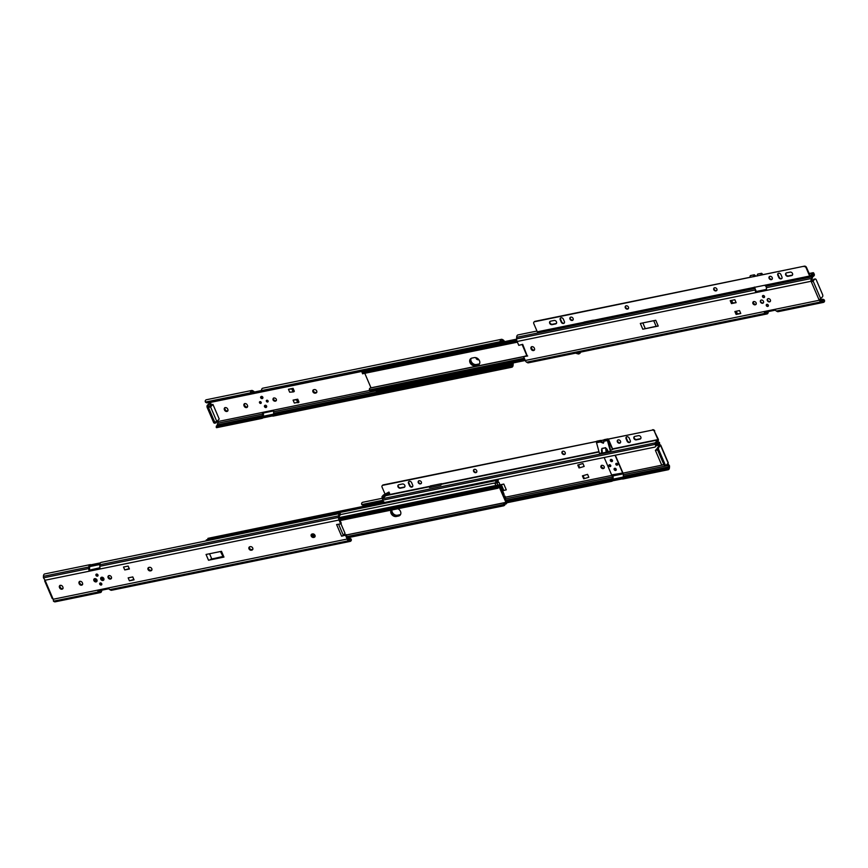 <?xml version="1.0" encoding="UTF-8"?>
<svg xmlns="http://www.w3.org/2000/svg" width="868" height="868" viewBox="0 0 868 868"><rect width="100%" height="100%" fill="white"/><g stroke="black" fill="none" stroke-linecap="round" stroke-linejoin="round"><path stroke-width="1.3" d="M315.073 536.598A1.975 1.562 42.9 0 1 314.715 536.717L314.14 536.836A1.975 1.562 42.9 0 1 311.71 534.135M312.068 534.015A1.975 1.562 -137.1 0 0 313.554 537.476L314.129 537.357A1.975 1.562 -137.1 0 0 312.643 533.896L312.068 534.015M252.838 549.346A1.975 1.562 42.9 0 1 252.479 549.466L251.904 549.585A1.975 1.562 42.9 0 1 249.474 546.883M249.832 546.764A1.975 1.562 -137.1 0 0 251.319 550.225L251.894 550.106A1.975 1.562 -137.1 0 0 250.407 546.645L249.832 546.764M151.9 570.016A1.975 1.562 42.9 0 1 151.542 570.146L150.956 570.265A1.975 1.562 42.9 0 1 148.526 567.553M148.884 567.433A1.975 1.562 -137.1 0 0 150.37 570.894L150.956 570.775A1.975 1.562 -137.1 0 0 149.47 567.314L148.884 567.433M96.109 581.885A1.844 1.454 -137.1 0 0 94.72 578.652A1.844 1.454 -137.1 0 0 96.109 581.885M94.2 578.891A1.844 1.454 -137.1 0 0 96.89 581.376M103.01 580.475A1.844 1.454 -137.1 0 0 101.621 577.242A1.844 1.454 -137.1 0 0 103.01 580.475M101.1 577.47A1.844 1.454 -137.1 0 0 103.78 579.965M111.44 578.305A1.975 1.562 42.9 0 1 108.663 575.723M108.12 577.665A1.975 1.562 -137.1 0 0 111.397 576.992A1.975 1.562 -137.1 0 0 108.12 577.665M101.209 585.032A1.183 0.933 -137.1 0 0 100.319 582.949A1.183 0.933 -137.1 0 0 101.209 585.032M100.037 583.057A1.183 0.933 -137.1 0 0 101.74 584.641M97.411 576.178A1.183 0.933 -137.1 0 0 96.522 574.095A1.183 0.933 -137.1 0 0 97.411 576.178M96.25 574.215A1.183 0.933 -137.1 0 0 97.954 575.788M103.444 579.054A1.009 0.792 42.9 0 1 102.033 577.752M103.411 578.403A1.009 0.792 42.9 0 1 101.74 578.75A1.009 0.792 42.9 0 1 103.411 578.403M96.543 580.464A1.009 0.792 42.9 0 1 95.133 579.162M96.511 579.824A1.009 0.792 42.9 0 1 94.84 580.16A1.009 0.792 42.9 0 1 96.511 579.824M99.939 567.737L88.959 570.254L100.004 567.997A3.515 1.888 -101.6 0 1 99.809 566.294L99.863 564.764A3.494 1.877 -101.6 0 1 101.122 562.388L339.833 513.498A3.494 1.877 -101.6 0 1 339.985 513.476L339.941 514.941A2.094 1.118 78.4 0 0 339.355 516.286L339.312 517.827A2.105 1.128 78.4 0 0 339.605 519.411L341.265 523.263L340.668 523.903L339.019 520.04A3.515 1.888 -101.6 0 1 338.52 517.404L338.563 515.874A3.494 1.877 -101.6 0 1 339.833 513.498M350.064 538.42L350.856 538.844A1.758 1.356 118.1 0 1 351.16 539.082L351.366 540.037A3.494 1.877 -101.6 0 1 350.249 541.382A3.494 1.877 -101.6 0 1 349.446 541.241L348.524 540.753A3.515 1.888 -101.6 0 1 347.157 539.039L345.507 535.187L346.093 534.547L347.753 538.399A2.105 1.128 78.4 0 0 348.567 539.429L349.489 539.918A2.094 1.118 78.4 0 0 349.967 540.005A2.094 1.118 78.4 0 0 350.488 539.571L350.368 538.659A1.758 1.356 -61.9 0 0 349.294 538.323L347.851 538.616M350.249 541.382L111.549 590.273A3.494 1.877 -101.6 0 1 110.735 590.131L109.824 589.643A3.515 1.888 -101.6 0 1 108.891 588.743L97.856 591A3.515 1.888 -101.6 0 0 98.778 591.9L99.701 592.388A3.494 1.877 -101.6 0 0 100.504 592.54A3.494 1.877 -101.6 0 0 101.762 590.197M44.854 573.922A3.494 1.877 -101.6 0 0 44.702 573.943A3.494 1.877 -101.6 0 0 43.433 576.319L43.443 577.838L45.136 580.236A1.139 0.901 42.9 0 1 45.125 580.432L53.111 599.072A1.139 0.901 42.9 0 1 53.273 599.235L53.447 601.188L54.304 601.687L99.701 592.388M88.959 570.254A3.515 1.888 -101.6 0 1 88.775 568.551L88.829 567.021A3.494 1.877 -101.6 0 1 90.088 564.645A3.494 1.877 -101.6 0 1 90.89 564.797L90.847 566.11A2.094 1.118 78.4 0 0 90.37 566.023A2.094 1.118 78.4 0 0 89.61 567.444L89.567 568.974A2.105 1.128 78.4 0 0 89.643 569.842M100.417 562.865L90.923 564.808M99.896 564.276L90.88 566.131M89.784 566.576L99.874 564.515M339.529 515.429A1.758 0.608 -178.1 0 0 340.234 515.028L339.941 514.941M128.16 566.066L123.506 567.021L124.764 569.95L129.408 568.996L128.16 566.066M132.804 576.927L128.16 577.871L129.419 580.8L134.063 579.846L132.804 576.927M129.419 580.8L133.9 579.466M221.481 551.31L206.052 554.468L208.526 560.24L223.955 557.082L221.481 551.31M220.45 551.516L223.098 556.746L208.526 560.24M223.098 556.746L223.955 557.082M100.504 592.54L55.118 601.839A3.494 1.877 -101.6 0 1 54.304 601.687M99.115 590.739L99.744 591.075A2.094 1.118 78.4 0 0 100.221 591.162A2.094 1.118 78.4 0 0 100.883 590.381M79.021 583.296L79.281 583.914A1.975 1.562 -137.1 0 0 82.547 583.242L82.286 582.623A1.975 1.562 -137.1 0 0 79.021 583.296L79.606 582.656A1.975 1.562 42.9 0 1 79.552 581.354M59.415 587.31L59.675 587.929A1.975 1.562 -137.1 0 0 62.941 587.256L62.68 586.638A1.975 1.562 -137.1 0 0 59.415 587.31L60 586.67A1.975 1.562 42.9 0 1 59.946 585.368M346.093 534.547L341.591 536.185L345.507 535.187M340.668 523.903L336.6 524.532L341.591 536.185M82.601 584.544A1.975 1.562 42.9 0 1 79.867 583.274L79.606 582.656M62.995 588.569A1.975 1.562 42.9 0 1 60.261 587.289L60 586.67M45.114 580.432A1.139 0.901 -137.1 0 0 45.125 580.432L44.626 580.822L52.21 598.519L53.111 599.072M45.114 580.117L44.626 580.822M338.596 524.218L343.316 535.263L345.019 533.321L340.885 523.675M222.609 556.551L210.566 559.307M211.716 558.786L209.557 553.751M128.073 566.088L129.245 568.616M129.158 568.627L124.764 569.95M133.813 579.477L132.728 576.938M391.652 512.749A4.394 3.461 42.9 0 1 391.457 510.058A4.394 3.461 -137.1 0 0 392.672 514.279A4.394 3.461 -137.1 0 0 396.936 515.852A4.394 3.461 42.9 0 1 391.652 512.749M391.121 510.124A4.394 3.461 -137.1 0 0 391.067 513.379A4.394 3.461 -137.1 0 0 396.34 516.482L398.521 516.037A4.394 3.461 -137.1 0 0 400.094 515.18A4.394 3.461 -137.1 0 0 397.891 508.735M311.829 534.08A4.394 3.461 -137.1 0 0 315.106 536.5M505.903 502.268L498.926 486.384A3.494 1.877 -101.6 0 1 497.711 488.293L496.431 488.413L495.921 487.23L497.114 486.905A2.094 1.118 78.4 0 0 497.418 486.915A2.094 1.118 78.4 0 0 498.145 485.776A1.584 0.846 -101.6 0 1 498.699 484.908A1.584 0.846 -101.6 0 1 499.675 485.744L506.489 501.628A1.584 0.846 -101.6 0 1 506.142 503.896A1.584 0.846 -101.6 0 1 505.903 503.885A2.094 1.118 78.4 0 0 505.588 503.863A2.094 1.118 78.4 0 0 504.861 504.981L503.863 505.762L503.353 504.568L504.265 503.603A3.494 1.877 -101.6 0 1 505.306 502.485A3.494 1.877 -101.6 0 1 505.838 502.518L346.278 534.959M398.521 516.037L399.106 515.408L396.936 515.852L399.106 515.408A4.394 3.461 -137.1 0 0 400.365 514.832A4.394 3.461 42.9 0 1 399.106 515.408L399.703 514.767L397.522 515.212A4.394 3.461 42.9 0 1 393.497 513.889A4.394 3.461 42.9 0 1 391.913 509.961M315.149 535.708A4.394 3.461 42.9 0 1 312.719 533.885A4.394 3.461 -137.1 0 0 315.149 535.708M347.482 537.791L503.863 505.762M346.972 536.598L503.353 504.568M340.05 520.442L496.431 488.413M339.551 519.259L495.921 487.23M339.475 519.053L496.854 486.818M496.029 482.749L496.019 482.727A1.584 0.846 -101.6 0 1 496.366 480.471A1.584 0.846 -101.6 0 1 496.604 480.481A2.094 1.118 78.4 0 0 496.908 480.492A2.094 1.118 78.4 0 0 497.646 479.375L498.243 480.764A3.494 1.877 -101.6 0 1 497.19 481.87A3.494 1.877 -101.6 0 1 496.67 481.849L494.662 483.443L496.941 482.879L497.885 485.082M495.303 482.89L498.981 482.369L504.124 494.369L503.841 495.465M400.582 514.442A4.394 3.461 42.9 0 1 399.703 514.767M206.031 540.905A1.584 0.846 -101.6 0 1 206.606 539.82A1.584 0.846 -101.6 0 1 206.844 539.831M207.517 539.625A2.094 1.118 78.4 0 0 207.886 538.724L384.361 502.225M207.951 538.355L384.068 502.073M504.243 496.377A3.494 1.877 -101.6 0 1 504.796 496.062L504.623 496.236M504.807 497.711L505.393 497.451A2.094 1.118 78.4 0 0 505.089 497.44A2.094 1.118 78.4 0 0 504.764 497.614M497.624 482.424L495.422 483.194M497.603 482.424L498.753 482.196L497.603 482.424M600.949 467.309A1.975 1.562 -137.1 0 0 604.215 466.637A1.975 1.562 -137.1 0 0 600.949 467.309M604.269 467.95A1.975 1.562 42.9 0 1 601.481 465.367M610.41 460.713A1.183 0.933 42.9 0 1 610.529 459.704L610.703 459.519A1.183 0.933 -137.1 0 0 610.627 459.617M614.208 469.566A1.183 0.933 42.9 0 1 614.316 468.557L614.49 468.373A1.183 0.933 -137.1 0 0 614.414 468.47M667.796 463.436L669.488 465.834L668.685 467.168L667.959 465.563L623.365 474.698A2.105 1.128 -101.6 0 0 623.289 473.83L612.255 476.087A2.105 1.128 -101.6 0 1 612.331 476.955L612.276 478.485A2.094 1.118 -101.6 0 1 612.103 479.353M668.685 467.168A2.094 1.118 -101.6 0 1 668.121 468.286L668.078 469.74L610.996 481.143A3.494 1.877 78.4 0 0 611.81 481.284A3.494 1.877 78.4 0 0 612.515 480.807M613.058 479.158A3.494 1.877 78.4 0 0 613.068 478.908L613.112 477.378A3.515 1.888 78.4 0 0 612.992 475.935M382.267 498.275L362.683 502.29A3.494 1.877 78.4 0 0 361.565 503.635L361.772 504.59A1.758 1.356 -61.9 0 0 362.846 504.926L363.638 505.35A1.758 1.356 118.1 0 1 362.867 505.252L362.075 504.829M383.255 495.303A1.411 1.107 42.9 0 1 383.406 495.075L382.235 496.344A1.411 1.107 42.9 0 0 382.029 497.321L382.647 499.23M667.959 465.563L667.21 464.065M667.069 469.653A1.758 0.608 -178.1 0 0 665.637 469.696L665.669 468.384L506.239 501.031M665.669 468.384A1.758 0.608 1.9 0 1 667.112 468.34L668.121 468.286L667.112 468.34M665.637 469.696L506.673 502.257M655.807 444.709A1.758 1.356 -61.9 0 0 656.197 444.286L656.696 443.19A3.494 1.877 78.4 0 1 657.814 441.834A3.494 1.877 78.4 0 1 658.617 441.986L659.485 442.485L659.658 444.438A1.139 0.901 42.9 0 0 659.81 444.6L660.722 445.154L668.306 462.85L666.407 465.064A1.758 0.944 78.4 0 1 666.103 465.248A1.758 0.944 78.4 0 1 665.018 464.326L658.747 449.7A1.758 0.944 78.4 0 1 658.823 447.367L660.722 445.154M383.07 500.793L362.846 504.926M656.696 443.19L657.564 443.656L656.978 444.709A1.758 1.356 118.1 0 1 656.034 445.458M383.32 501.324L363.638 505.35M659.159 445.989L660.222 445.544A1.139 0.901 42.9 0 1 659.062 445.078L658.421 443.233A2.094 1.118 -101.6 0 0 658.096 443.212A2.094 1.118 -101.6 0 0 657.564 443.656M365.081 505.057A2.105 1.128 -101.6 0 1 365.178 505.263L365.439 505.881M623.365 474.698L623.311 476.228A2.094 1.118 -101.6 0 1 623.137 477.096M668.078 469.74A3.494 1.877 78.4 0 0 668.23 469.729A3.494 1.877 78.4 0 0 669.488 467.353L669.532 466.268M622.03 478.876A3.494 1.877 78.4 0 0 622.844 479.027L668.23 469.729M612.341 461.212A1.183 0.933 -137.1 0 0 612.439 461.136L612.265 461.32A1.183 0.933 42.9 0 1 610.443 460.767L612.265 461.32A1.183 0.933 42.9 0 0 610.529 459.704A1.226 0.966 42.9 0 1 610.595 459.584M616.139 470.065A1.183 0.933 -137.1 0 0 616.226 469.979L616.052 470.174A1.226 0.966 -137.1 0 0 614.284 468.525A1.226 0.966 -137.1 0 0 614.305 469.827M579.748 467.787L584.175 466.431L582.927 463.512L577.762 465.009L579.021 467.939L579.748 467.787L578.489 464.868L577.762 465.009M588.83 477.281L587.582 474.362L582.417 475.859L583.665 478.789L588.83 477.281M502.084 490.854L506.283 489.834L503.809 484.062L500.022 484.843M659.062 445.772L657.662 447.606A1.758 0.944 78.4 0 0 657.586 449.939L663.857 464.554A1.758 0.944 78.4 0 0 664.942 465.487L666.103 465.248M503.831 490.496L501.357 484.724L500.033 484.995M501.357 484.724L503.809 484.062M587.582 474.362L582.417 475.859M583.144 475.718L584.392 478.637M578.489 464.868L582.927 463.512M383.406 495.075A1.411 1.107 42.9 0 1 383.623 494.901L388.962 492.058L389.624 493.458L383.265 497.299L383.439 498.015M383.265 497.299L382.452 496.171A1.411 1.107 42.9 0 0 382.235 496.344M388.148 494.565L387.345 493.436L382.452 496.171L383.623 494.901M387.345 493.436L388.81 492.33L389.634 493.447L388.962 492.058M655.405 450.384L657.586 449.939L663.857 464.554L661.676 465.009L655.405 450.384L657.369 448.268M614.794 470.272A1.226 0.966 -137.1 0 0 616.085 470.206A1.183 0.933 42.9 0 1 614.229 469.621M616.171 470.098A1.226 0.966 42.9 0 1 616.063 470.163A1.183 0.933 42.9 0 0 614.316 468.557A1.226 0.966 42.9 0 1 614.381 468.438M611.007 461.429A1.226 0.966 -137.1 0 0 612.407 460.311A1.226 0.966 -137.1 0 0 610.378 460.724A1.226 0.966 -137.1 0 0 610.519 460.973M616.953 465.172A1.052 0.835 -137.1 0 0 617.615 464.054A1.052 0.835 -137.1 0 0 615.792 464.098M610.052 466.583A1.052 0.835 -137.1 0 0 610.714 465.465A1.052 0.835 -137.1 0 0 608.891 465.508M612.819 449.385L608.631 439.62A1.313 0.705 78.4 0 0 607.817 438.915A1.313 0.705 78.4 0 0 607.426 440.51L610.378 451.23L606.146 452.271L605.658 447.812L601.904 448.582L601.741 453.02L599.484 453.465L596.533 442.745A1.313 0.705 78.4 0 1 596.924 441.15L600.548 440.412A1.313 0.705 -101.6 0 1 601.177 440.749L601.405 441.096A2.192 1.725 -137.1 0 0 603.813 442.279M601.535 453.042L601.882 448.452L602.392 453.031L606.146 452.271M602.392 453.031L601.741 453.02M607.817 438.915L604.182 439.664A1.313 0.705 78.4 0 0 603.759 441.128L603.358 443.212L600.135 441.877A1.313 0.705 -101.6 0 1 600.548 440.412M610.942 451.685L607.904 439.349L612.634 449.581M622.486 473.049L611.636 474.904L604.171 457.501M622.714 472.474L615.314 455.212M605.636 447.693L606.45 448.973L605.636 447.693L601.882 448.452M603.77 442.441A2.192 1.725 42.9 0 1 601.22 441.291L600.645 440.836L600.396 441.899L603.444 443.103M615.065 455.266L622.53 472.669M601.459 449.884L602.012 453.074M610.063 466.3A0.705 0.553 -137.1 0 0 609.542 465.074A0.705 0.553 -137.1 0 0 610.063 466.3M610.182 466.572A1.009 0.792 -137.1 0 0 609.423 464.803A1.009 0.792 -137.1 0 0 610.182 466.572M609.727 465.064A0.705 0.553 -137.1 0 0 610.432 465.715M616.964 464.89A0.705 0.553 -137.1 0 0 616.443 463.653A0.705 0.553 -137.1 0 0 616.964 464.89M617.083 465.161A1.009 0.792 -137.1 0 0 616.323 463.393A1.009 0.792 -137.1 0 0 617.083 465.161M616.627 463.653A0.705 0.553 -137.1 0 0 617.332 464.304M404.814 485.396A1.975 1.562 -137.1 0 0 402.437 483.997L398.813 484.745A1.975 1.562 -137.1 0 0 400.289 488.207L403.924 487.458A1.975 1.562 -137.1 0 0 404.814 485.396M562.041 453.194A1.888 1.486 -137.1 0 0 565.166 452.553A1.888 1.486 -137.1 0 0 562.041 453.194M565.144 453.942A1.888 1.486 42.9 0 1 562.421 451.414M617.376 441.855A1.888 1.486 -137.1 0 0 620.501 441.215A1.888 1.486 -137.1 0 0 617.376 441.855M620.49 442.604A1.888 1.486 42.9 0 1 617.766 440.076M640.834 437.06A1.975 1.562 -137.1 0 0 638.457 435.66L634.833 436.398A1.975 1.562 -137.1 0 0 636.309 439.87L639.944 439.121A1.975 1.562 -137.1 0 0 640.834 437.06M473.592 471.313A1.888 1.486 -137.1 0 0 476.716 470.673A1.888 1.486 -137.1 0 0 473.592 471.313M476.695 472.051A1.888 1.486 42.9 0 1 473.971 469.534M418.257 482.641A1.888 1.486 -137.1 0 0 421.371 482A1.888 1.486 -137.1 0 0 418.257 482.641M421.36 483.389A1.888 1.486 42.9 0 1 418.636 480.861M658.237 440.705A1.139 0.608 78.4 0 0 658.28 439.186L654.385 431.353L657.911 439.588L655.188 442.864A1.139 0.608 78.4 0 0 655.134 444.383L655.893 444.904L655.514 443.635L658.237 440.705M657.901 439.935L613.058 449.114L612.493 448.637M441.671 484.225L441.584 483.639L430.333 485.95L429.465 487.556L440.716 485.255L441.671 484.225L599.083 451.978M385.012 496.322L382.853 498.644A1.139 0.608 78.4 0 0 382.81 500.163L383.2 501.086A1.758 1.389 -137.1 0 0 385.316 502.322L654.732 447.139A1.758 1.389 -137.1 0 0 655.524 445.306M613.058 449.114L610.421 450.492M430.756 487.295A1.139 0.608 78.4 0 0 430.821 485.841M626.078 438.741L627.13 441.204A1.888 1.486 -137.1 0 0 630.255 440.564L629.202 438.101A1.888 1.486 -137.1 0 0 626.078 438.741L626.446 438.34A1.888 1.486 42.9 0 1 626.457 436.962M408.502 483.302L409.555 485.765A1.888 1.486 -137.1 0 0 412.68 485.125L411.627 482.662A1.888 1.486 -137.1 0 0 408.502 483.302L408.871 482.912A1.888 1.486 42.9 0 1 408.882 481.523M654.385 431.353A1.758 1.389 -137.1 0 0 652.28 430.105L608.305 439.11M603.813 440.033L601.047 440.597M596.544 441.519L382.853 485.288A1.758 1.389 -137.1 0 0 382.061 487.132L385.056 494.12M655.893 444.904A1.758 1.389 42.9 0 1 655.524 446.575M404.792 486.861A1.975 1.562 42.9 0 1 404.293 487.067L400.658 487.805A1.975 1.562 42.9 0 1 398.314 484.952M630.233 441.942A1.888 1.486 42.9 0 1 627.499 440.803L626.446 438.34M640.812 438.514A1.975 1.562 42.9 0 1 640.313 438.72L636.678 439.468A1.975 1.562 42.9 0 1 634.324 436.615M412.658 486.514A1.888 1.486 42.9 0 1 409.924 485.364L408.871 482.912M382.43 485.462A1.758 1.389 42.9 0 1 383.222 484.897L382.853 485.288M652.28 430.105L383.222 484.897M652.638 429.714A1.758 1.389 42.9 0 1 654.754 430.951M475.946 357.681A1.975 1.562 -137.1 0 0 478.474 359.732L478.843 359.656M478.344 359.092A1.975 1.562 42.9 0 1 476.857 358.017M312.914 391.761A1.975 1.562 -137.1 0 0 315.29 393.15L315.876 393.03A1.975 1.562 -137.1 0 0 314.39 389.569L313.815 389.689A1.975 1.562 -137.1 0 0 312.914 391.761M316.82 392.282A1.975 1.562 42.9 0 1 316.462 392.401L315.887 392.52A1.975 1.562 42.9 0 1 313.456 389.819M276.317 399.258A1.975 1.562 -137.1 0 0 273.051 399.92A1.975 1.562 -137.1 0 0 276.317 399.258M276.371 400.56A1.975 1.562 42.9 0 1 273.583 397.978M266.454 407.146A1.183 0.933 -137.1 0 0 264.816 405.443A1.183 0.933 -137.1 0 0 264.74 405.551M262.668 398.293A1.183 0.933 -137.1 0 0 261.029 396.589A1.183 0.933 -137.1 0 0 260.942 396.698M268.071 400.94A1.009 0.792 -137.1 0 0 266.4 401.287A1.009 0.792 -137.1 0 0 268.071 400.94M266.704 400.278A1.009 0.792 -137.1 0 0 268.114 401.591M261.181 402.351A1.009 0.792 -137.1 0 0 259.51 402.698A1.009 0.792 -137.1 0 0 261.181 402.351M259.803 401.689A1.009 0.792 -137.1 0 0 261.214 403.002M513.183 362.987A3.515 1.888 -101.6 0 1 513.172 363.301L513.129 364.831A3.494 1.877 -101.6 0 1 511.87 367.207A3.494 1.877 -101.6 0 1 511.708 367.229L510.699 367.142A1.758 0.608 -178.1 0 0 509.266 367.186L509.31 365.862A1.758 0.608 1.9 0 1 510.742 365.819L511.762 365.764A2.094 1.118 78.4 0 0 512.337 364.408L512.38 363.149M273.453 414.166A2.094 1.118 78.4 0 0 273.637 413.309L273.68 411.768A2.105 1.128 78.4 0 0 273.604 410.911L262.57 413.168A2.105 1.128 78.4 0 1 262.646 414.036L262.592 415.566A2.094 1.118 78.4 0 1 262.418 416.434M503.679 341.808A2.105 1.128 78.4 0 0 503.125 341.276L502.214 340.777A2.094 1.118 78.4 0 0 501.726 340.701A2.094 1.118 78.4 0 0 501.205 341.135L500.619 342.187A1.758 1.356 118.1 0 1 500.369 342.491M209.231 401.645L210.056 402.492A1.139 0.901 42.9 0 1 209.448 403.327L210.62 403.088L211.325 404.738M206.486 402.416L498.709 342.556A1.758 1.356 -61.9 0 0 499.827 341.764L500.326 340.668A3.494 1.877 -101.6 0 1 501.444 339.323L262.744 388.213A3.494 1.877 -101.6 0 0 261.474 390.589L250.44 392.846A3.494 1.877 -101.6 0 1 251.698 390.47L206.313 399.768A3.494 1.877 -101.6 0 0 205.195 401.124L205.412 402.068A1.758 1.356 -61.9 0 0 206.486 402.416L207.278 402.839L363.377 370.864M207.278 402.839A1.758 1.356 118.1 0 1 206.497 402.73L205.705 402.318M501.444 339.323A3.494 1.877 -101.6 0 1 502.257 339.464L503.169 339.952A3.515 1.888 -101.6 0 1 504.525 341.634M251.698 390.47A3.494 1.877 -101.6 0 1 252.512 390.611L253.423 391.11A3.515 1.888 -101.6 0 1 254.357 392.01L254.302 392.108M261.474 390.546L254.357 392.01M263.308 413.016A3.515 1.888 -101.6 0 1 263.427 414.459L263.384 415.989A3.494 1.877 -101.6 0 1 263.373 416.239M511.87 367.207L273.16 416.097A3.494 1.877 -101.6 0 1 272.346 415.956L261.311 418.213A3.494 1.877 -101.6 0 0 262.125 418.365A3.494 1.877 -101.6 0 0 262.83 417.888M216.327 426.123L216.327 426.123A1.758 0.608 1.9 0 1 217.076 425.721L217.033 427.034L509.266 367.186M217.033 427.034A1.758 0.608 -178.1 0 0 216.284 427.447L216.577 427.674A3.494 1.877 -101.6 0 0 216.729 427.653L262.125 418.365M217.076 425.721L509.31 365.862M510.742 365.819L511.762 365.764L511.708 367.229M217.629 421.078A1.139 0.901 42.9 0 1 218.204 421.49L217.184 425.103A2.094 1.118 78.4 0 1 217.033 425.732M253.196 392.325L252.469 391.935A2.094 1.118 78.4 0 0 251.98 391.848A2.094 1.118 78.4 0 0 251.297 392.716M247.521 406.81A1.975 1.562 42.9 0 1 244.798 405.53L244.526 404.911A1.975 1.562 42.9 0 1 244.483 403.609M227.915 410.824A1.975 1.562 42.9 0 1 225.192 409.544L224.921 408.936A1.975 1.562 42.9 0 1 224.866 407.624M261.311 418.213L216.577 427.674M247.478 405.497L247.206 404.879A1.975 1.562 -137.1 0 0 243.941 405.551L244.201 406.17A1.975 1.562 -137.1 0 0 247.478 405.497M227.861 409.512L227.6 408.893A1.975 1.562 -137.1 0 0 224.335 409.566L224.595 410.184A1.975 1.562 -137.1 0 0 227.861 409.512M298.983 402.101L297.735 399.182L293.08 400.126L294.339 403.056L298.983 402.101M288.436 389.276L289.684 392.206L293.134 391.913L293.861 391.772L292.603 388.842L293.08 388.332L288.436 389.276L292.603 388.842M293.861 391.772L294.339 391.251L293.08 388.332M210.642 402.058L207.322 405.302A1.758 0.944 -101.6 0 0 207.246 407.635L213.517 422.249A1.758 0.944 -101.6 0 0 214.602 423.183A1.758 0.944 -101.6 0 0 214.906 422.998M218.009 420.329L216.078 422.759A1.758 0.944 -101.6 0 1 215.763 422.944A1.758 0.944 -101.6 0 1 214.678 422.011L208.407 407.396A1.758 0.944 -101.6 0 1 208.483 405.063L210.62 403.088M293.134 391.913L291.876 388.994M297.735 399.182L297.257 399.692L298.505 402.622M293.08 400.126L297.257 399.692M296.531 399.844L297.778 402.763M212.942 404.412L210.588 406.951L216.859 421.566L219.213 419.027L212.942 404.412L210.761 404.857L208.407 407.396L214.678 422.011L213.517 422.249M210.588 406.951L207.246 407.635M216.859 421.566L214.678 422.011M470.619 362.021A4.394 3.461 -137.1 0 0 475.892 365.135L478.073 364.679A4.394 3.461 -137.1 0 0 479.32 364.115A4.394 3.461 42.9 0 1 478.073 364.679L475.892 365.135A4.394 3.461 42.9 0 1 471.313 363.193A4.394 3.461 42.9 0 1 470.76 358.636A4.394 3.461 -137.1 0 0 470.619 362.021M479.537 363.725A4.394 3.461 42.9 0 1 478.659 364.05L476.489 364.495A4.394 3.461 42.9 0 1 471.205 361.392A4.394 3.461 42.9 0 1 471.129 358.386M375.432 389.982L376.636 389.743M369.367 389.146L369.909 389.819L369.367 389.146A3.494 1.877 -101.6 0 1 370.408 388.039L523.621 356.661L525.259 360.48L376.235 391.034A1.584 0.846 -101.6 0 1 375.258 390.199L375.247 390.177M474.188 357.627L472.008 358.072A4.394 3.461 -137.1 0 0 470.434 358.929A4.394 3.461 -137.1 0 0 470.564 363.616A4.394 3.461 -137.1 0 0 475.306 365.764L477.487 365.319A4.394 3.461 -137.1 0 0 479.06 364.462A4.394 3.461 -137.1 0 0 478.93 359.775A4.394 3.461 -137.1 0 0 474.188 357.627M371.027 387.909L364.842 373.435M362.954 372.166A2.094 1.118 78.4 0 0 363.247 371.33A1.584 0.846 -101.6 0 1 363.8 370.462L516.612 339.16M524.283 358.202L369.909 389.819L369.963 390.535M370.419 391.012L524.793 359.395M516.829 340.647L362.043 372.426L362.987 373.674L517.361 342.046M362.987 373.674L517.415 342.176M362.477 372.481L516.894 340.853M575.582 353.016L579.325 352.386A2.691 2.116 -137.1 0 1 577.98 353.569A2.691 2.116 -137.1 0 1 575.929 353.081M761.279 300.046A1.844 1.454 -137.1 0 0 762.657 303.279A1.844 1.454 -137.1 0 0 761.279 300.046M760.759 300.285A1.844 1.454 -137.1 0 0 763.439 302.769M768.169 298.635A1.844 1.454 -137.1 0 0 769.558 301.869A1.844 1.454 -137.1 0 0 768.169 298.635M767.659 298.874A1.844 1.454 -137.1 0 0 770.339 301.359M756.212 304.169A1.975 1.562 42.9 0 1 753.424 301.587M756.158 302.856A1.975 1.562 -137.1 0 0 752.892 303.529A1.975 1.562 -137.1 0 0 756.158 302.856M763.07 295.5A1.183 0.933 -137.1 0 0 763.97 297.572A1.183 0.933 -137.1 0 0 763.07 295.5M762.798 295.608A1.183 0.933 -137.1 0 0 764.502 297.181M766.867 304.342A1.183 0.933 -137.1 0 0 767.757 306.426A1.183 0.933 -137.1 0 0 766.867 304.342M766.585 304.451A1.183 0.933 -137.1 0 0 768.288 306.035M518.087 334.918A3.494 1.877 78.4 0 0 517.936 334.939A3.494 1.877 78.4 0 0 516.666 337.316L516.623 338.846A3.515 1.888 78.4 0 0 517.122 341.482L518.771 345.345L522.688 344.336L527.082 355.544M755.344 289.283L755.323 289.955A3.515 1.888 78.4 0 0 755.507 291.648L766.553 289.391A3.515 1.888 78.4 0 1 766.368 287.688L766.411 286.158A3.494 1.877 78.4 0 1 766.455 285.626M819.913 299.286L819.153 300.089L811.168 281.449A1.139 0.901 -137.1 0 1 811.005 281.286L811.764 277.944L812.611 277.044L811.591 280.657A1.139 0.901 -137.1 0 0 812.752 281.124L814.889 279.149A1.758 0.944 78.4 0 1 815.193 278.964A1.758 0.944 78.4 0 1 816.278 279.887L822.549 294.512A1.758 0.944 78.4 0 1 822.473 296.845L819.153 300.089A1.139 0.901 -137.1 0 0 819.142 300.285L525.259 360.48A3.515 1.888 78.4 0 0 526.626 362.195L527.538 362.683A3.494 1.877 78.4 0 0 528.352 362.824L767.052 313.934A3.494 1.877 78.4 0 0 768.321 311.59M812.763 276.415A1.758 0.608 -178.1 0 0 813.468 276.024L813.218 274.472A3.494 1.877 78.4 0 0 813.066 274.483A3.494 1.877 78.4 0 0 811.797 276.859L811.764 277.944M824.6 301.022L823.602 299.655A1.758 1.356 -61.9 0 0 823.298 299.406L824.09 299.829A1.758 1.356 118.1 0 1 824.383 300.078L824.6 301.022A3.494 1.877 78.4 0 1 823.482 302.379A3.494 1.877 78.4 0 1 822.68 302.238L821.703 301.749L776.372 311.037A3.515 1.888 78.4 0 1 775.439 310.136L764.404 312.393A3.515 1.888 78.4 0 0 765.326 313.305L766.249 313.793A3.494 1.877 78.4 0 0 767.052 313.934M821.703 301.749L819.142 300.285M823.298 299.406A1.758 1.356 -61.9 0 0 822.517 299.308L819.783 299.872M767.431 311.775A2.094 1.118 -101.6 0 1 766.769 312.556A2.094 1.118 -101.6 0 1 766.292 312.469L765.674 312.133M819.761 299.362A1.139 0.901 -137.1 0 0 819.739 299.655L822.864 300.979A2.094 1.118 -101.6 0 0 823.2 301.001A2.094 1.118 -101.6 0 0 823.721 300.556M736.639 313.901L740.773 313.5L739.514 310.57L734.87 311.525L736.129 314.455L736.639 313.901L735.565 311.384M736.129 314.455L740.773 313.5M732.711 302.899L736.118 302.65L734.87 299.72L730.216 300.675L731.474 303.605L732.711 302.899L731.637 300.382M731.474 303.605L736.118 302.65M730.91 300.534L731.984 303.041M653.734 320.693L656.143 326.325L658.226 326.053L655.752 320.281L640.324 323.439L642.797 329.211L658.226 326.053M656.143 326.325L642.797 329.211M812.611 277.044A2.094 1.118 -101.6 0 1 813.175 275.926L813.175 275.926M527.679 355.988L523.61 356.629L526.833 355.576M534.504 348.589L534.243 347.97A1.975 1.562 -137.1 0 0 530.977 348.643L531.238 349.261A1.975 1.562 -137.1 0 0 534.504 348.589M776.372 311.037L777.283 311.525A3.494 1.877 78.4 0 0 778.097 311.677L823.482 302.379M534.558 349.902A1.975 1.562 42.9 0 1 531.824 348.621L531.563 348.014A1.975 1.562 42.9 0 1 531.509 346.701M811.168 281.449L812.329 281.579M814.379 279.246A1.758 0.944 78.4 0 0 814.032 279.203A1.758 0.944 78.4 0 0 813.717 279.387L812.166 281.058M645.25 328.549L642.841 322.929M737.366 313.749L736.292 311.232M755.507 291.648L756.191 291.236M753.934 276.675L753.76 276.274A1.313 0.705 -101.6 0 1 754.183 274.798A1.313 0.705 -101.6 0 1 754.802 275.145L755.844 276.1M750.202 277.261A1.313 0.705 -101.6 0 1 750.56 275.547L754.183 274.798M755.453 276.187L754.27 275.232L754.118 276.48M756.299 291.496L754.411 287.102M766.379 287.362L765.695 285.789M761.095 275.026A1.313 0.705 -101.6 0 1 761.453 273.312L757.818 274.06A1.313 0.705 78.4 0 0 757.395 275.525L757.493 275.948M761.453 273.312A1.313 0.705 -101.6 0 1 762.126 273.756L762.722 274.7M762.44 274.755L761.54 273.745L761.334 274.982M765.945 285.735L766.39 286.776M792.538 274.972A1.975 1.562 42.9 0 1 792.028 275.178L788.404 275.926A1.975 1.562 42.9 0 1 786.05 273.062M786.549 272.856A1.975 1.562 -137.1 0 0 788.035 276.317L791.67 275.579A1.975 1.562 -137.1 0 0 790.184 272.118L786.549 272.856M628.421 308.509A1.888 1.486 42.9 0 1 625.698 305.981M625.307 307.771A1.888 1.486 -137.1 0 0 628.432 307.131A1.888 1.486 -137.1 0 0 625.307 307.771M573.075 319.847A1.888 1.486 42.9 0 1 570.352 317.319M569.972 319.099A1.888 1.486 -137.1 0 0 573.097 318.458A1.888 1.486 -137.1 0 0 569.972 319.099M556.518 323.308A1.975 1.562 42.9 0 1 556.019 323.525L552.384 324.263A1.975 1.562 42.9 0 1 550.03 321.41M550.529 321.203A1.975 1.562 -137.1 0 0 552.015 324.665L555.65 323.916A1.975 1.562 -137.1 0 0 554.164 320.455L550.529 321.203M716.87 290.389A1.888 1.486 42.9 0 1 714.147 287.872M713.767 289.652A1.888 1.486 -137.1 0 0 716.881 289.011A1.888 1.486 -137.1 0 0 713.767 289.652M772.205 279.062A1.888 1.486 42.9 0 1 769.482 276.534M769.102 278.313A1.888 1.486 -137.1 0 0 772.227 277.673A1.888 1.486 -137.1 0 0 769.102 278.313M593.343 320.173L584.012 322.082L583.057 323.113A1.139 0.608 -101.6 0 1 582.157 322.636L753.533 287.525A1.139 0.608 -101.6 0 0 754.444 288.013L754.693 287.753M538.214 332.303A1.139 0.608 -101.6 0 1 537.303 331.815L533.777 323.58A1.758 1.389 -137.1 0 1 534.569 321.746L804.365 266.161A1.758 1.389 42.9 0 1 806.48 267.409L810.169 275.785L812.936 272.823A1.139 0.608 -101.6 0 1 813.848 273.301L814.238 274.234A1.758 1.389 42.9 0 1 813.869 275.894M594.32 320.813A1.139 0.608 -101.6 0 1 593.408 320.325M812.719 276.534L813.077 276.458A1.758 1.389 -137.1 0 0 813.869 274.624L813.316 273.561L810.549 276.523A1.139 0.608 -101.6 0 1 809.638 276.035L806.112 267.8A1.758 1.389 -137.1 0 0 803.996 266.563M765.706 285.713A1.139 0.608 -101.6 0 1 764.795 285.225L753.533 287.525M564.384 322.961A1.888 1.486 42.9 0 1 561.65 321.822L560.587 319.359A1.888 1.486 42.9 0 1 560.609 317.981M781.96 278.4A1.888 1.486 42.9 0 1 779.214 277.261L778.162 274.798A1.888 1.486 42.9 0 1 778.184 273.409M534.156 321.919A1.758 1.389 42.9 0 1 534.938 321.355L804.365 266.161M560.218 319.76L561.281 322.223A1.888 1.486 -137.1 0 0 564.395 321.583L563.343 319.12A1.888 1.486 -137.1 0 0 560.218 319.76L560.587 319.359M777.793 275.199L778.856 277.651A1.888 1.486 -137.1 0 0 781.97 277.022L780.918 274.559A1.888 1.486 -137.1 0 0 777.793 275.199L778.162 274.798M760.867 300.209A1.801 1.421 -137.1 0 0 763.504 302.65M767.768 298.798A1.801 1.421 -137.1 0 0 770.404 301.239M99.809 566.294L338.52 517.404M99.863 564.764L338.563 515.874M348.176 539.104L350.368 538.659M110.735 590.131L349.446 541.241M109.824 589.643L348.524 540.753M53.273 599.235L347.157 539.039M53.447 601.188L98.778 591.9M43.443 577.838L88.775 568.551M45.136 580.236L339.019 520.04M89.957 566.294L90.847 566.11M43.433 576.319L88.829 567.021M351.366 540.037L350.488 539.571M59.675 587.929L60.261 587.289M79.281 583.914L79.867 583.274M150.956 570.775L151.542 570.146M150.37 570.894L150.956 570.265M251.894 550.106L252.479 549.466M251.319 550.225L251.904 549.585M314.129 537.357L314.715 536.717M313.554 537.476L314.14 536.836M339.323 518.304L498.145 485.776M505.306 504.004L505.903 503.885M504.265 503.603L504.861 504.981M497.114 486.905L497.711 488.293L340.104 520.572M213.875 558.504L212.714 558.742M396.34 516.482L397.522 515.212M495.78 483.118L495.194 483.747L495.932 485.483M340.267 514.626L496.019 482.727M505.393 497.451L504.796 496.062L504.156 496.192M615.944 469.273A1.009 0.792 -137.1 0 0 614.284 469.621A1.009 0.792 -137.1 0 0 615.944 469.273M612.157 460.42A1.009 0.792 -137.1 0 0 610.486 460.767A1.009 0.792 -137.1 0 0 612.157 460.42M612.276 478.485L505.903 500.272M610.996 481.143L506.706 502.496M382.853 500.272L361.772 504.59M612.331 476.955L505.306 498.872M663.933 464.738L505.447 497.201M658.693 443.949L657.26 444.242M659.062 445.078L656.034 445.696M383.461 501.52L365.178 505.263M668.685 466.93L623.311 476.228M659.268 442.333L658.421 443.233M658.562 443.298L657.684 443.483M668.176 463.165L660.591 445.468M668.512 466.376L669.326 465.498M667.72 465.259L668.371 464.543M658.714 443.537L659.539 442.647M658.671 444.145L659.322 443.429M657.662 447.606L658.823 447.367M657.586 449.939L658.747 449.7M663.857 464.554L665.018 464.326M607.426 440.51L603.792 441.259M608.446 439.816L607.589 439.989M600.168 441.996L596.533 442.745M606.754 448.799L608.338 451.653M601.22 441.291L600.32 441.476M607.991 451.74L606.45 448.973L606.797 452.098M657.911 439.588L613.068 448.767M598.985 451.653L441.682 483.877M430.419 486.525L386.401 495.541M655.188 442.864L382.853 498.644M430.43 486.178L387.378 494.999M655.134 444.383L382.81 500.163M315.887 392.52L315.29 393.15M264.599 406.691A1.009 0.792 -137.1 0 0 266.27 406.354A1.009 0.792 -137.1 0 0 264.599 406.691M266.552 407.049L264.501 406.68A1.183 0.933 42.9 0 1 266.487 406.246A1.183 0.933 42.9 0 1 264.545 406.701M260.801 397.848A1.009 0.792 -137.1 0 0 262.472 397.501A1.009 0.792 -137.1 0 0 260.801 397.848A1.183 0.933 42.9 0 0 262.581 398.401L262.765 398.206M262.689 397.392A1.183 0.933 42.9 0 1 262.581 398.401L260.715 397.837A1.183 0.933 42.9 0 1 262.689 397.392M273.637 413.309L512.337 364.408M273.68 411.768L375.725 390.871M500.89 341.732L503.125 341.276M210.056 402.492L363.291 371.113M501.313 340.961L502.214 340.777M205.412 402.068L250.44 392.846M261.474 390.589L499.827 341.764M272.346 415.956L510.699 367.142M218.052 423.161L262.646 414.036M218.204 421.49L369.757 390.448M217.217 424.853L262.592 415.566M251.568 392.119L252.469 391.935M500.326 340.668L501.205 341.135M208.483 405.063L207.322 405.302M210.729 404.9L210.067 403.36M225.192 409.544L224.595 410.184M224.921 408.936L224.335 409.566M244.798 405.53L244.201 406.17M244.526 404.911L243.941 405.551M316.462 392.401L315.876 393.03M476.489 364.495L475.306 365.764M375.258 390.199L524.869 359.558M478.659 364.05L477.487 365.319M371.005 387.812L523.686 356.542M363.247 371.33L516.677 339.898M755.008 288.491L516.666 337.316M755.323 289.955L516.623 338.846M811.005 281.286L517.122 341.482M811.699 278.4L766.368 287.688M765.326 313.305L526.626 362.195M766.249 313.793L527.538 362.683M823.602 299.655L820.206 300.35M811.797 276.859L766.411 286.158M822.029 301.88L822.864 300.979M822.68 302.238L777.283 311.525M813.121 281.048L820.705 298.744M812.361 277.923L811.537 278.802M811.515 279.377L810.853 280.093M813.717 279.387L814.889 279.149M822.148 300.773L821.334 301.652M820.564 300.491L819.913 301.207M531.238 349.261L531.824 348.621M530.977 348.643L531.563 348.014M580.518 352.137A3.57 2.81 42.9 0 1 579.954 353.243A3.57 2.81 42.9 0 1 578.685 353.938M580.084 353.102A3.57 2.81 -137.1 0 0 580.215 352.961A3.57 2.81 -137.1 0 0 580.714 352.104M753.966 275.677L754.737 275.525M761.236 274.19L761.995 274.038M537.303 331.815L582.157 322.636M809.128 273.604L812.936 272.823M764.795 285.225L809.638 276.035M44.702 573.943L90.088 564.645M340.289 513.65L340.256 514.974M339.312 517.556L498.699 484.908M505.23 504.08L506.142 503.896M346.31 535.057L505.306 502.485M206.606 539.82L496.366 480.471M496.583 482L497.19 481.87M497.776 479.288L498.232 480.362M504.97 496.073L505.567 497.483M614.316 468.557L614.186 469.61L616.052 470.174M610.529 459.704L610.399 460.756M611.81 481.284L506.717 502.811M657.814 441.834L657.033 441.996M216.316 426.177L216.273 427.501M215.763 422.944L214.602 423.183M260.715 397.837L261.029 396.589M264.501 406.68L264.816 405.443M362.043 372.426L362.64 373.837M369.377 389.548L369.985 390.958M580.887 351.551L578.522 354.036L575.462 353.146M536.977 331.034L517.936 334.939M813.066 274.483L812.285 274.646M813.522 274.646L813.479 275.959M526.963 355.869L522.091 344.498M814.032 279.203L815.193 278.964M538.019 332.422L582.862 323.232M594.113 320.932L754.249 288.133M765.5 285.822L810.343 276.642M809.095 273.529L813.132 272.704"/></g></svg>
